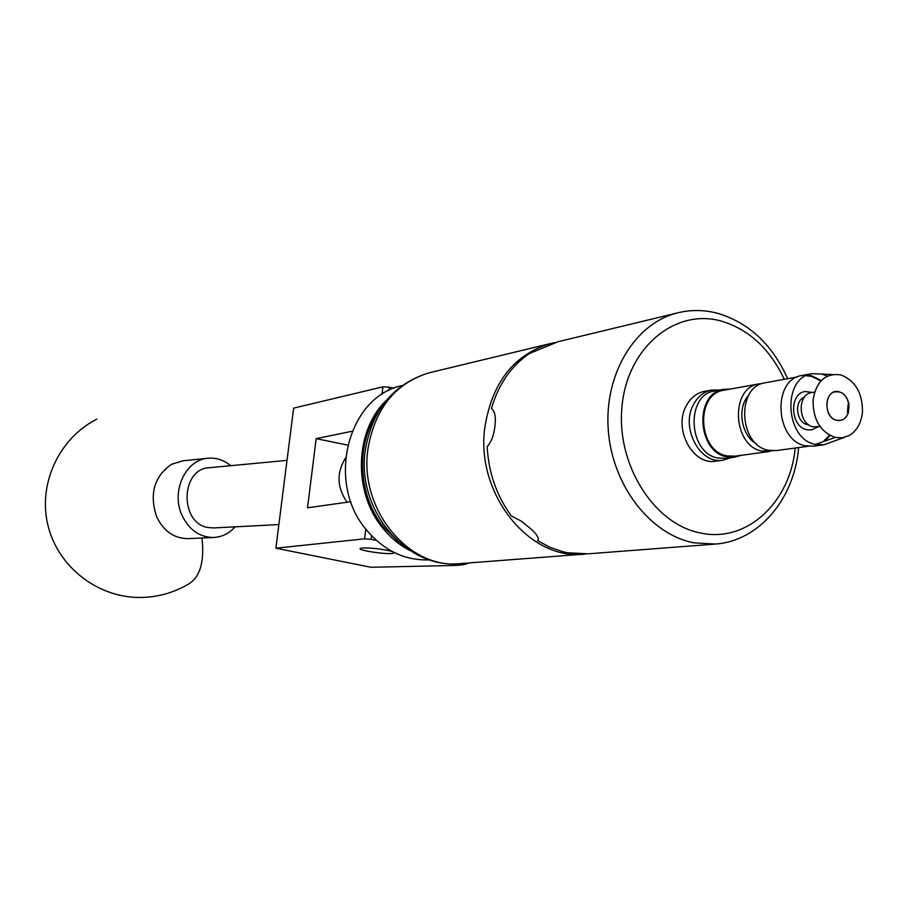 <?xml version="1.0" encoding="UTF-8"?>
<svg xmlns="http://www.w3.org/2000/svg" width="908" height="908" viewBox="0 0 908 908"><rect width="100%" height="100%" fill="white"/><g stroke="black" fill="none" stroke-linecap="round" stroke-linejoin="round"><path stroke-width="1.36" d="M394.583 552.711L392.426 553.483C384.368 554.413 357.264 550.203 360.238 548.466L362.156 547.989C371.815 547.785 381.791 548.943 392.086 551.44M393.924 388.238L389.316 387.205L388.93 390.463M371.52 535.709L371.077 539.363L364.619 538.83L275.873 548.194L370.85 567.262L451.866 565.525C460.753 565.332 466.167 564.526 468.097 563.13L468.267 562.983M376.275 540.317L371.077 539.363M275.873 548.194L293.636 408.146L382.915 386.831L389.316 387.205M352.111 431.255L316.166 438.621L307.528 507.799L350.851 501.704M347.662 445.113L316.166 438.621M364.619 538.83L365.799 529.092M382.007 394.39L382.915 386.831M188.387 538.637L187.922 538.648C174.018 538.467 163.565 531.135 156.596 516.663C149.184 494.031 154.133 476.587 171.43 464.34L182.837 460.81L207.716 458.29M235.161 526.833C229.134 533.495 221.927 537.059 213.55 537.502C199.499 537.309 188.943 529.841 181.895 515.097C170.761 491.137 185.856 459.244 208.341 458.222C216.513 457.621 223.97 460.106 230.723 465.691M377.989 412.368C355.448 444.216 357.945 495.859 383.732 527.219L398.294 541.679M410.076 550.645C399.645 545.277 390.497 537.695 382.643 527.911C352.713 491.966 354.756 430.21 386.433 400.258M401.972 385.605C347.877 396.592 325.722 482.602 366.321 529.761C383.959 550.725 405.013 560.758 429.484 559.861M286.951 460.367L209.453 467.699C180.533 468.414 179.262 523.337 208.159 527.537L213.777 527.934M704.812 391.303L704.177 391.416C696.527 393.085 690.579 397.852 686.323 405.728C673.01 428.86 692.906 465.883 715.845 461.128L722.632 460.22M719.84 390.009L711.452 390.088C703.779 391.768 697.809 396.558 693.542 404.469C680.205 427.702 700.17 464.93 723.177 460.152L730.588 457.723M836.711 420.222L840.195 420.37C852.351 419.133 851.409 394.276 839.14 391.95L835.417 391.813C823.363 393.221 824.475 418.032 836.711 420.222M804.34 397.227C793.853 400.814 796.237 422.651 807.337 424.604L808.722 424.819M862.464 412.096C862.611 392.937 855.325 380.52 840.615 374.856C825.474 372.904 816.281 381.269 813.046 399.951L813.046 399.963C812.91 419.462 820.31 431.947 835.224 437.429L842.181 437.815L848.776 435.738C856.687 431.164 861.249 423.276 862.464 412.096L862.464 412.096M835.224 437.429L815.475 444.455L823.783 444.818L844.247 437.44M832.568 374.493L811.877 373.687C781.867 377.546 784.909 439.256 815.475 444.455M821.297 380.543L811.65 375.787L807.303 375.118M802.536 375.379L801.912 375.492C772.016 379.34 775.012 440.652 805.464 445.805L813.738 446.169L823.25 444.886M824.929 441.084L830.037 435.465M827.29 376.184L821.638 373.983M756.512 443.921C741.144 435.772 736.672 407.624 748.771 395.15M806.066 375.708L811.593 376.4L820.911 380.951M829.537 435.204L823.091 441.742M808.245 446.282L776.351 450.584L768.316 450.243C738.817 445.34 736.025 386.547 765.013 382.813L765.614 382.699M806.883 429.768C790.289 426.874 788.791 393.482 805.135 391.518L812.456 392.449L805.135 391.518C788.791 393.482 790.289 426.874 806.883 429.768L811.559 429.961L806.883 429.768M772.912 450.811L762.028 451.094C732.597 446.225 729.828 387.682 758.748 383.936L762.221 383.551M769.53 451.503L734.776 456.191L726.865 455.884C697.843 451.151 695.199 393.981 723.744 390.27L724.334 390.168M817.926 426.874L811.559 429.961L817.926 426.874M715.288 390.837L714.675 390.951C685.438 394.764 688.139 453.206 717.876 458.018L725.957 458.336L734.368 457.212M740.849 455.373L734.89 457.144L726.775 456.815C696.935 451.968 694.2 393.164 723.551 389.339L730.327 389.078M836.699 420.347C842.215 421.233 846.131 418.611 848.447 412.47L847.459 412.232L848.106 404.752L849.082 404.991C847.89 398.01 844.576 393.618 839.151 391.825C824.736 387.478 822.103 417.532 836.699 420.347M811.797 392.562L811.502 392.608C796.918 394.344 798.245 424.184 813.046 426.794L820.083 426.556M798.597 447.576C794.648 498.208 759.519 540.85 715.617 544.062L693.894 542.825C650.117 534.483 612.037 485.088 608.246 429.666C604.126 374.244 634.862 323.566 676.948 313.033L558.17 341.692L529.341 353.541C511.102 366.049 498.458 384.379 491.421 408.532C494.803 410.904 495.995 416.613 494.985 425.659L494.939 426.09C493.907 435.318 491.319 442.151 487.153 446.566C488.549 472.75 496.665 495.927 511.51 516.096L521.226 521.067L531.157 529.137C537.275 534.801 539.42 538.626 537.581 540.623L550.044 547.331L563.062 551.78L567.477 552.756L587.998 553.823L714.199 544.176M585.717 553.982L584.786 554.073C529.943 561.189 475.554 494.247 484.781 427.759C491.841 383.062 513.44 355.062 549.59 343.757L555.753 342.441M537.581 540.623L538.251 539.59M345.517 458.018C336.414 472.75 336.925 487.483 347.083 502.238M96.793 419.144C58.963 438.348 37.83 483.885 47.92 525.233C57.794 566.637 97.315 597.521 139.662 597.475C156.709 597.407 172.599 593.174 187.332 584.763C199.817 578.078 204.697 562.495 201.951 538.024M431.062 372.359L428.871 372.882C394.991 383.414 374.664 408.941 367.888 449.46C358.966 509.683 409.338 570.099 460.787 563.562C406.614 569.94 356.208 509.853 365.277 450.47C372.064 409.939 393.266 384.073 428.871 372.882L549.59 343.757M784.262 379.328C769.836 348.627 748.703 329.173 720.839 320.955C675.143 308.334 627.78 347.253 622.094 405.581C615.703 463.761 653.624 524.222 700.59 532.996C746.694 543.222 790.312 502.396 795.181 448.041M213.55 537.502L187.922 538.648M213.403 527.957L278.813 524.574M704.177 391.416L711.452 390.088M801.912 375.492L811.877 373.687M758.748 383.936L723.744 390.27M797.224 376.979L765.013 382.813M723.551 389.339L714.675 390.951M814.601 392.086L811.502 392.608M717.161 313.169C703.666 309.707 690.273 309.662 676.948 313.033M583.447 554.175L460.787 563.562M718.024 313.396C749.202 322.953 772.413 344.734 787.656 378.715"/></g></svg>

